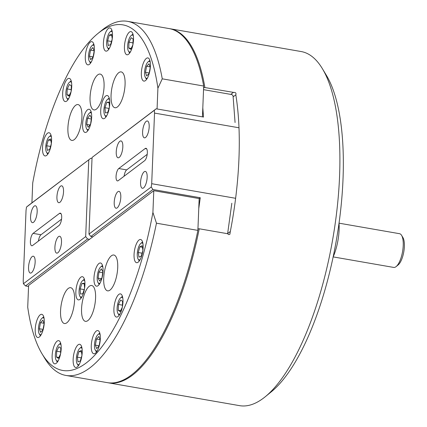 <?xml version="1.0" encoding="UTF-8"?>
<svg xmlns="http://www.w3.org/2000/svg" width="427" height="427" viewBox="0 0 427 427"><rect width="100%" height="100%" fill="white"/><g stroke="black" fill="none" stroke-linecap="round" stroke-linejoin="round"><path stroke-width="0.64" d="M197.792 228.952L199.233 228.781A179.708 63.26 99.9 0 1 132.37 375.253A179.708 63.26 99.9 0 1 108.378 382.827A179.708 63.26 99.9 0 1 107.882 382.736M108.378 382.827L239.568 405.65A179.708 63.26 -80.1 0 0 263.56 398.071A179.708 63.26 -80.1 0 0 265.268 396.731A179.708 63.26 -80.1 0 0 332.692 239.44A179.708 63.26 -80.1 0 0 322.348 68.63A179.708 63.26 -80.1 0 0 301.168 51.55L169.973 28.726A179.708 63.26 99.9 0 1 204.907 87.551L233.393 92.365M230.756 94.388L233.265 92.488C235.523 92.189 236.371 92.969 235.811 94.826A179.708 63.26 99.9 0 1 230.318 231.514L229.87 234.306L228.691 234.62L227.596 233.713L199.233 228.781M322.348 68.63L326.409 75.371A173.293 61.002 99.9 0 1 336.385 240.086A173.293 61.002 99.9 0 1 271.369 391.751L265.268 396.731M169.482 28.646A179.708 63.26 99.9 0 1 169.973 28.726M235.891 94.767L233.131 96.854M230.318 231.514L227.639 233.542M204.907 87.551L203.465 87.722M333.172 256.899L393.694 267.425A17.117 6.026 -80.1 0 0 395.978 266.704A17.117 6.026 -80.1 0 0 396.144 266.576A17.117 6.026 -80.1 0 0 402.565 251.599A17.117 6.026 -80.1 0 0 401.577 235.33A17.117 6.026 -80.1 0 0 399.56 233.702L339.038 223.172M401.577 235.33L402.933 237.577A14.977 5.273 99.9 0 1 403.793 251.813A14.977 5.273 99.9 0 1 398.177 264.916L396.144 266.576M339.033 223.118A29.954 10.542 99.9 0 1 333.145 256.953M31.523 272.714A8.556 3.01 -80.1 0 0 35.03 263.64A8.556 3.01 -80.1 0 0 33.311 256.216A8.556 3.01 -80.1 0 0 32.169 256.574A8.556 3.01 -80.1 0 0 28.662 265.653A8.556 3.01 -80.1 0 0 30.381 273.077A8.556 3.01 -80.1 0 0 31.523 272.714M33.546 222.275A8.556 3.01 -80.1 0 0 37.058 213.201A8.556 3.01 -80.1 0 0 35.34 205.777A8.556 3.01 -80.1 0 0 34.197 206.14A8.556 3.01 -80.1 0 0 30.691 215.213A8.556 3.01 -80.1 0 0 32.404 222.638A8.556 3.01 -80.1 0 0 33.546 222.275M59.908 202.323A8.556 3.01 -80.1 0 0 63.415 193.25A8.556 3.01 -80.1 0 0 61.696 185.825A8.556 3.01 -80.1 0 0 60.554 186.183A8.556 3.01 -80.1 0 0 57.047 195.262A8.556 3.01 -80.1 0 0 58.761 202.686A8.556 3.01 -80.1 0 0 59.908 202.323M57.88 252.763A8.556 3.01 -80.1 0 0 61.387 243.689A8.556 3.01 -80.1 0 0 59.668 236.264A8.556 3.01 -80.1 0 0 58.526 236.622A8.556 3.01 -80.1 0 0 55.019 245.696A8.556 3.01 -80.1 0 0 56.738 253.126A8.556 3.01 -80.1 0 0 57.88 252.763M23.416 283.741L85.683 236.606L87.572 238.965L25.529 285.935L23.416 283.741L23.207 280.966L26.042 210.356L26.495 207.079L28.769 205.238L90.812 158.268L26.495 207.079M92.013 158.476L90.812 158.268M85.683 236.606L88.763 159.944M87.572 238.965L89.547 239.312M32.617 245.477L58.974 225.525A6.416 2.258 -80.1 0 0 61.605 218.72A6.416 2.258 -80.1 0 0 60.319 213.153A6.416 2.258 -80.1 0 0 59.46 213.42L33.103 233.372A6.416 2.258 -80.1 0 0 30.472 240.182A6.416 2.258 -80.1 0 0 31.758 245.749A6.416 2.258 -80.1 0 0 32.617 245.477M28.556 286.464L25.529 285.935M61.547 219.19L40.992 234.749A6.416 2.258 -80.1 0 0 38.419 241.084M117.185 207.869A8.556 3.01 -80.1 0 0 120.692 198.795A8.556 3.01 -80.1 0 0 118.973 191.371A8.556 3.01 -80.1 0 0 117.831 191.728A8.556 3.01 -80.1 0 0 114.324 200.802A8.556 3.01 -80.1 0 0 116.043 208.232A8.556 3.01 -80.1 0 0 117.185 207.869M119.208 157.43A8.556 3.01 -80.1 0 0 122.714 148.356A8.556 3.01 -80.1 0 0 121.001 140.931A8.556 3.01 -80.1 0 0 119.859 141.289A8.556 3.01 -80.1 0 0 116.352 150.368A8.556 3.01 -80.1 0 0 118.065 157.793A8.556 3.01 -80.1 0 0 119.208 157.43M145.564 137.478A8.556 3.01 -80.1 0 0 149.071 128.404A8.556 3.01 -80.1 0 0 147.358 120.98A8.556 3.01 -80.1 0 0 146.215 121.337A8.556 3.01 -80.1 0 0 142.709 130.411A8.556 3.01 -80.1 0 0 144.422 137.841A8.556 3.01 -80.1 0 0 145.564 137.478M143.541 187.917A8.556 3.01 -80.1 0 0 147.048 178.844A8.556 3.01 -80.1 0 0 145.329 171.414A8.556 3.01 -80.1 0 0 144.187 171.777A8.556 3.01 -80.1 0 0 140.68 180.851A8.556 3.01 -80.1 0 0 142.399 188.28A8.556 3.01 -80.1 0 0 143.541 187.917M116.048 176.452A6.416 2.258 -80.1 0 0 117.42 180.904A6.416 2.258 -80.1 0 0 118.279 180.632L144.636 160.68A6.416 2.258 -80.1 0 0 147.262 153.875A6.416 2.258 -80.1 0 0 145.975 148.302A6.416 2.258 -80.1 0 0 145.121 148.575L118.765 168.526A6.416 2.258 -80.1 0 0 116.048 176.452M203.54 89.654L231.984 94.602L233.041 95.696L235.069 122.528M231.829 203.231L227.612 233.75M198.763 208.584L200.263 197.738L152.914 189.503L90.866 236.473L88.976 234.113L151.243 186.978L151.697 183.701L154.531 113.086L238.987 127.78M151.697 183.701L235.624 198.299M88.976 234.113L92.056 157.446L156.154 108.805L203.503 117.041L202.809 107.855M154.531 113.086L154.323 110.31L92.056 157.446M90.866 236.473L92.84 236.82M200.263 197.738L199.163 198.571L153.789 190.677L28.598 285.449L27.723 307.221A175.428 61.755 -80.1 0 0 42.07 353.876A175.428 61.755 -80.1 0 0 152.914 212.443L153.789 190.677M156.154 108.805L154.323 110.31M151.243 186.978L152.914 189.503M147.208 154.339L126.654 169.898A6.416 2.258 -80.1 0 0 124.081 176.239M51.395 136.918A8.556 3.01 -80.1 0 0 51.251 136.725A8.556 3.01 -80.1 0 0 49.254 136.672A8.556 3.01 -80.1 0 0 46.047 144.161A8.556 3.01 -80.1 0 0 46.538 152.295A8.556 3.01 -80.1 0 0 46.778 152.631A8.556 3.01 -80.1 0 0 48.635 152.791M51.347 143.573L50.626 138.94L48.294 140.029L46.682 145.767L47.402 150.416L49.735 149.327L51.341 143.616M50.546 146.44L46.682 145.767M50.866 140.478L48.294 140.029M71.549 82.539A8.556 3.01 -80.1 0 0 69.409 82.294A8.556 3.01 -80.1 0 0 66.153 96.491A8.556 3.01 -80.1 0 0 66.692 97.916A8.556 3.01 -80.1 0 0 68.79 98.407M71.112 91.527L71.341 85.827L69.404 84.477L67.226 88.944L66.991 94.767L68.934 96.123L71.074 91.73M69.387 95.184L66.991 94.767M71.192 89.633L67.226 88.944M94.186 45.838A8.556 3.01 -80.1 0 0 92.045 45.593A8.556 3.01 -80.1 0 0 88.496 57.239A8.556 3.01 -80.1 0 0 89.328 61.216A8.556 3.01 -80.1 0 0 91.426 61.712M90.711 59.679L93.097 57.053L94.191 50.973L92.899 47.525L90.513 50.151L89.419 56.225L90.711 59.679M93.129 56.871L89.419 56.225M94.116 50.776L90.513 50.151M112.306 32.121A8.556 3.01 -80.1 0 0 110.166 31.876A8.556 3.01 -80.1 0 0 106.713 41.179A8.556 3.01 -80.1 0 0 107.449 47.498A8.556 3.01 -80.1 0 0 109.547 47.995M112.237 38.91L111.58 34.197L109.264 35.137L107.604 40.821L108.266 45.566L110.582 44.632L112.226 39.012M111.5 41.494L107.604 40.821M111.773 35.569L109.264 35.137M133.325 35.772A8.556 3.01 -80.1 0 0 131.185 35.526A8.556 3.01 -80.1 0 0 128.249 41.665A8.556 3.01 -80.1 0 0 128.463 51.155A8.556 3.01 -80.1 0 0 130.561 51.646M132.888 44.755L133.117 39.065L131.174 37.709L128.997 42.182L128.767 48.005L130.71 49.361L132.845 44.963M131.164 48.422L128.767 48.005M132.962 42.876L128.997 42.182M150.235 62.096A8.556 3.01 -80.1 0 0 148.094 61.851A8.556 3.01 -80.1 0 0 146.135 64.899A8.556 3.01 -80.1 0 0 145.377 77.474A8.556 3.01 -80.1 0 0 147.475 77.965M145.463 72.339L146.701 75.921L149.092 73.433L150.24 67.375L149.002 63.794L146.61 66.276L145.463 72.339L149.178 72.985M150.069 66.879L146.61 66.276M109.59 99.71A8.556 3.01 -80.1 0 0 107.455 99.464A8.556 3.01 -80.1 0 0 104.108 107.812A8.556 3.01 -80.1 0 0 104.732 115.087A8.556 3.01 -80.1 0 0 106.83 115.578M109.44 107.097L109.05 102.069L106.814 102.32L104.973 107.716L105.368 112.867L107.604 112.621L109.392 107.38M109.04 108.426L104.973 107.716M109.104 102.715L106.814 102.32M91.474 113.427A8.556 3.01 -80.1 0 0 89.334 113.182A8.556 3.01 -80.1 0 0 85.822 125.666A8.556 3.01 -80.1 0 0 86.612 128.805A8.556 3.01 -80.1 0 0 88.709 129.296M88.24 127.278L90.599 124.049L91.447 117.953L89.937 115.098L87.578 118.327L86.729 124.422L88.24 127.278M89.926 124.978L86.729 124.422M91.303 118.978L87.578 118.327M97.751 74.848A18.185 6.4 -80.1 0 0 90.294 94.132A18.185 6.4 -80.1 0 0 93.945 109.91A18.185 6.4 -80.1 0 0 96.374 109.141A18.185 6.4 -80.1 0 0 103.825 89.857A18.185 6.4 -80.1 0 0 100.174 74.079A18.185 6.4 -80.1 0 0 97.751 74.848M118.759 72.675A18.185 6.4 -80.1 0 0 111.308 91.96A18.185 6.4 -80.1 0 0 114.954 107.737A18.185 6.4 -80.1 0 0 117.382 106.969A18.185 6.4 -80.1 0 0 124.833 87.684A18.185 6.4 -80.1 0 0 121.188 71.907A18.185 6.4 -80.1 0 0 118.759 72.675M75.6 105.346A18.185 6.4 -80.1 0 0 68.149 124.631A18.185 6.4 -80.1 0 0 71.795 140.408A18.185 6.4 -80.1 0 0 74.223 139.645A18.185 6.4 -80.1 0 0 81.674 120.361A18.185 6.4 -80.1 0 0 78.029 104.578A18.185 6.4 -80.1 0 0 75.6 105.346M108.399 28.444A11.769 4.142 -80.1 0 0 103.574 40.923A11.769 4.142 -80.1 0 0 105.933 51.133A11.769 4.142 -80.1 0 0 107.508 50.637A11.769 4.142 -80.1 0 0 112.328 38.158A11.769 4.142 -80.1 0 0 109.969 27.947A11.769 4.142 -80.1 0 0 108.399 28.444M129.413 32.094A11.769 4.142 -80.1 0 0 124.593 44.573A11.769 4.142 -80.1 0 0 126.952 54.784A11.769 4.142 -80.1 0 0 128.522 54.288A11.769 4.142 -80.1 0 0 133.347 41.809A11.769 4.142 -80.1 0 0 130.982 31.598A11.769 4.142 -80.1 0 0 129.413 32.094M105.682 96.032A11.769 4.142 -80.1 0 0 100.863 108.511A11.769 4.142 -80.1 0 0 103.222 118.722A11.769 4.142 -80.1 0 0 104.791 118.226A11.769 4.142 -80.1 0 0 109.611 105.747A11.769 4.142 -80.1 0 0 107.252 95.536A11.769 4.142 -80.1 0 0 105.682 96.032M146.328 58.419A11.769 4.142 -80.1 0 0 141.502 70.898A11.769 4.142 -80.1 0 0 143.862 81.103A11.769 4.142 -80.1 0 0 145.436 80.612A11.769 4.142 -80.1 0 0 150.256 68.133A11.769 4.142 -80.1 0 0 147.897 57.923A11.769 4.142 -80.1 0 0 146.328 58.419M47.488 133.24A11.769 4.142 -80.1 0 0 42.663 145.719A11.769 4.142 -80.1 0 0 45.027 155.93A11.769 4.142 -80.1 0 0 46.596 155.433A11.769 4.142 -80.1 0 0 51.416 142.954A11.769 4.142 -80.1 0 0 49.057 132.744A11.769 4.142 -80.1 0 0 47.488 133.24M87.562 109.75A11.769 4.142 -80.1 0 0 82.742 122.229A11.769 4.142 -80.1 0 0 85.101 132.439A11.769 4.142 -80.1 0 0 86.67 131.943A11.769 4.142 -80.1 0 0 91.495 119.464A11.769 4.142 -80.1 0 0 89.131 109.253A11.769 4.142 -80.1 0 0 87.562 109.75M67.642 78.862A11.769 4.142 -80.1 0 0 62.817 91.341A11.769 4.142 -80.1 0 0 65.176 101.546A11.769 4.142 -80.1 0 0 66.751 101.055A11.769 4.142 -80.1 0 0 71.571 88.576A11.769 4.142 -80.1 0 0 69.211 78.365A11.769 4.142 -80.1 0 0 67.642 78.862M90.278 42.161A11.769 4.142 -80.1 0 0 85.453 54.64A11.769 4.142 -80.1 0 0 87.813 64.851A11.769 4.142 -80.1 0 0 89.387 64.354A11.769 4.142 -80.1 0 0 94.207 51.875A11.769 4.142 -80.1 0 0 91.848 41.665A11.769 4.142 -80.1 0 0 90.278 42.161M157.072 108.96L157.905 88.208A175.428 61.755 -80.1 0 0 97.788 33.589L101.856 30.269A179.708 63.26 99.9 0 1 127.561 21.35L168.991 28.556A179.708 63.26 99.9 0 1 203.684 86.035L202.446 116.854M127.561 21.35A179.708 63.26 99.9 0 1 162.255 78.83L203.684 86.035M97.788 33.589A175.428 61.755 -80.1 0 0 32.714 182.98L31.913 202.857M162.255 78.83L157.905 88.208M87.877 320.581A18.185 6.4 -80.1 0 0 95.333 301.297A18.185 6.4 -80.1 0 0 91.682 285.514A18.185 6.4 -80.1 0 0 89.259 286.282A18.185 6.4 -80.1 0 0 81.803 305.567A18.185 6.4 -80.1 0 0 85.453 321.35A18.185 6.4 -80.1 0 0 87.877 320.581M66.868 322.753A18.185 6.4 -80.1 0 0 74.319 303.469A18.185 6.4 -80.1 0 0 70.674 287.691A18.185 6.4 -80.1 0 0 68.245 288.455A18.185 6.4 -80.1 0 0 60.794 307.739A18.185 6.4 -80.1 0 0 64.44 323.522A18.185 6.4 -80.1 0 0 66.868 322.753M110.027 290.082A18.185 6.4 -80.1 0 0 117.478 270.798A18.185 6.4 -80.1 0 0 113.833 255.015A18.185 6.4 -80.1 0 0 111.404 255.784A18.185 6.4 -80.1 0 0 103.953 275.068A18.185 6.4 -80.1 0 0 107.599 290.846A18.185 6.4 -80.1 0 0 110.027 290.082M77.228 366.985A11.769 4.142 -80.1 0 0 82.053 354.506A11.769 4.142 -80.1 0 0 79.694 344.295A11.769 4.142 -80.1 0 0 78.12 344.792A11.769 4.142 -80.1 0 0 73.3 357.271A11.769 4.142 -80.1 0 0 75.659 367.482A11.769 4.142 -80.1 0 0 77.228 366.985M56.215 363.329A11.769 4.142 -80.1 0 0 61.034 350.855A11.769 4.142 -80.1 0 0 58.675 340.645A11.769 4.142 -80.1 0 0 57.106 341.141A11.769 4.142 -80.1 0 0 52.281 353.615A11.769 4.142 -80.1 0 0 54.645 363.825A11.769 4.142 -80.1 0 0 56.215 363.329M79.945 299.396A11.769 4.142 -80.1 0 0 84.765 286.917A11.769 4.142 -80.1 0 0 82.406 276.707A11.769 4.142 -80.1 0 0 80.836 277.203A11.769 4.142 -80.1 0 0 76.017 289.682A11.769 4.142 -80.1 0 0 78.376 299.893A11.769 4.142 -80.1 0 0 79.945 299.396M39.3 337.01A11.769 4.142 -80.1 0 0 44.125 324.531A11.769 4.142 -80.1 0 0 41.766 314.32A11.769 4.142 -80.1 0 0 40.191 314.816A11.769 4.142 -80.1 0 0 35.372 327.296A11.769 4.142 -80.1 0 0 37.731 337.506A11.769 4.142 -80.1 0 0 39.3 337.01M138.14 262.189A11.769 4.142 -80.1 0 0 142.965 249.71A11.769 4.142 -80.1 0 0 140.606 239.499A11.769 4.142 -80.1 0 0 139.031 239.995A11.769 4.142 -80.1 0 0 134.211 252.474A11.769 4.142 -80.1 0 0 136.571 262.685A11.769 4.142 -80.1 0 0 138.14 262.189M98.066 285.679A11.769 4.142 -80.1 0 0 102.886 273.2A11.769 4.142 -80.1 0 0 100.526 262.989A11.769 4.142 -80.1 0 0 98.957 263.486A11.769 4.142 -80.1 0 0 94.132 275.965A11.769 4.142 -80.1 0 0 96.497 286.175A11.769 4.142 -80.1 0 0 98.066 285.679M117.985 316.567A11.769 4.142 -80.1 0 0 122.811 304.088A11.769 4.142 -80.1 0 0 120.451 293.877A11.769 4.142 -80.1 0 0 118.877 294.374A11.769 4.142 -80.1 0 0 114.057 306.853A11.769 4.142 -80.1 0 0 116.416 317.064A11.769 4.142 -80.1 0 0 117.985 316.567M95.349 353.268A11.769 4.142 -80.1 0 0 100.174 340.789A11.769 4.142 -80.1 0 0 97.815 330.578A11.769 4.142 -80.1 0 0 96.24 331.074A11.769 4.142 -80.1 0 0 91.421 343.554A11.769 4.142 -80.1 0 0 93.78 353.764A11.769 4.142 -80.1 0 0 95.349 353.268M199.163 198.571L197.888 230.399A179.708 63.26 99.9 0 1 107.39 382.656L65.961 375.45A179.708 63.26 99.9 0 1 44.782 358.37L42.07 353.876M197.888 230.399L156.458 223.193A179.708 63.26 99.9 0 1 65.961 375.45M152.914 212.443L156.458 223.193M102.864 267.163A8.556 3.01 -80.1 0 0 100.729 266.918A8.556 3.01 -80.1 0 0 97.217 279.402A8.556 3.01 -80.1 0 0 98.007 282.541A8.556 3.01 -80.1 0 0 100.105 283.037M101.332 268.834L98.973 272.063L98.125 278.158L99.635 281.019L101.994 277.785L102.843 271.695L101.332 268.834M101.316 278.714L98.125 278.158M102.699 272.714L98.973 272.063M84.743 280.881A8.556 3.01 -80.1 0 0 82.608 280.635A8.556 3.01 -80.1 0 0 79.262 288.988A8.556 3.01 -80.1 0 0 79.886 296.258A8.556 3.01 -80.1 0 0 81.984 296.754M84.594 288.268L84.204 283.245L81.968 283.491L80.127 288.892L80.522 294.043L82.758 293.792L84.546 288.556M84.194 289.597L80.127 288.892M84.258 283.891L81.968 283.491M44.104 318.494A8.556 3.01 -80.1 0 0 41.963 318.248A8.556 3.01 -80.1 0 0 40.005 321.296A8.556 3.01 -80.1 0 0 39.247 333.877A8.556 3.01 -80.1 0 0 41.344 334.368M44.109 323.773L42.871 320.191L40.48 322.679L39.332 328.742L40.57 332.318L42.962 329.836L44.109 323.773M43.047 329.388L39.332 328.742M43.938 323.276L40.48 322.679M61.013 344.819A8.556 3.01 -80.1 0 0 58.878 344.573A8.556 3.01 -80.1 0 0 55.942 350.706A8.556 3.01 -80.1 0 0 56.156 360.196A8.556 3.01 -80.1 0 0 58.253 360.687M60.581 353.802L60.81 348.106L58.867 346.756L56.69 351.229L56.455 357.052L58.398 358.402L60.538 354.004M58.857 357.468L56.455 357.052M60.655 351.917L56.69 351.229M82.032 348.469A8.556 3.01 -80.1 0 0 79.892 348.224A8.556 3.01 -80.1 0 0 76.438 357.527A8.556 3.01 -80.1 0 0 77.175 363.847A8.556 3.01 -80.1 0 0 79.273 364.338M81.963 355.259L81.306 350.546L78.99 351.48L77.33 357.164L77.992 361.915L80.308 360.98L81.947 355.36M81.226 357.842L77.33 357.164M81.498 351.917L78.99 351.48M100.153 334.752A8.556 3.01 -80.1 0 0 98.013 334.506A8.556 3.01 -80.1 0 0 94.463 346.153A8.556 3.01 -80.1 0 0 95.296 350.129A8.556 3.01 -80.1 0 0 97.393 350.62M98.867 336.433L96.475 339.059L95.381 345.139L96.673 348.592L99.059 345.966L100.158 339.887L98.867 336.433M99.096 345.785L95.381 345.139M100.083 339.689L96.475 339.059M122.789 298.051A8.556 3.01 -80.1 0 0 120.649 297.806A8.556 3.01 -80.1 0 0 117.393 312.009A8.556 3.01 -80.1 0 0 117.932 313.434A8.556 3.01 -80.1 0 0 120.03 313.925M122.352 307.04L122.581 301.345L120.644 299.989L118.466 304.456L118.231 310.285L120.174 311.641L122.314 307.243M120.627 310.701L118.231 310.285M122.432 305.15L118.466 304.456M142.944 243.673A8.556 3.01 -80.1 0 0 142.794 243.481A8.556 3.01 -80.1 0 0 140.803 243.427A8.556 3.01 -80.1 0 0 137.59 250.916A8.556 3.01 -80.1 0 0 138.086 259.05A8.556 3.01 -80.1 0 0 138.321 259.386A8.556 3.01 -80.1 0 0 140.179 259.547M142.89 250.329L142.175 245.696L139.842 246.785L138.225 252.522L138.946 257.171L141.278 256.083L142.885 250.371M142.41 247.233L139.842 246.785M142.09 253.195L138.225 252.522M40.992 234.749L33.103 233.372M61.034 213.692L59.46 213.42M126.654 169.898L118.765 168.526M146.691 148.847L145.121 148.575M46.538 152.295L47.717 154.254M49.254 136.672L51.026 135.226M69.409 82.294L71.181 80.847M66.692 97.916L67.872 99.875M92.045 45.593L93.817 44.152M89.328 61.216L90.508 63.175M110.166 31.876L111.938 30.434M107.449 47.498L108.629 49.457M131.185 35.526L132.957 34.085M128.463 51.155L129.643 53.108M148.094 61.851L149.866 60.404M145.377 77.474L146.557 79.433M107.455 99.464L109.221 98.018M104.732 115.087L105.912 117.046M89.334 113.182L91.106 111.735M86.612 128.805L87.791 130.763M98.007 282.541L99.187 284.499M100.729 266.918L102.496 265.477M79.886 296.258L81.066 298.217M82.608 280.635L84.375 279.194M39.247 333.877L40.426 335.83M41.963 318.248L43.735 316.807M56.156 360.196L57.335 362.155M58.878 344.573L60.645 343.127M77.175 363.847L78.355 365.806M79.892 348.224L81.664 346.777M95.296 350.129L96.475 352.088M98.013 334.506L99.785 333.06M117.932 313.434L119.112 315.388M120.649 297.806L122.421 296.365M138.086 259.05L139.266 261.009M140.803 243.427L142.575 241.981"/></g></svg>
